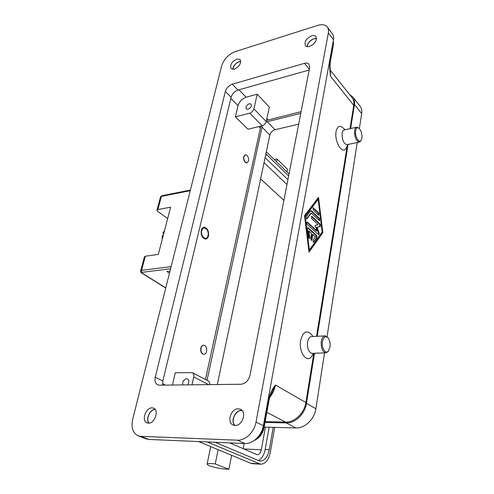 <?xml version="1.0" encoding="UTF-8"?>
<svg xmlns="http://www.w3.org/2000/svg" width="494" height="494" viewBox="0 0 494 494"><rect width="100%" height="100%" fill="white"/><g stroke="black" fill="none" stroke-linecap="round" stroke-linejoin="round"><path stroke-width="0.74" d="M208.06 235.552L207.603 236.799C205.59 241.053 200.317 235.743 201.694 230.766C202.911 227.58 204.652 227.191 206.912 229.587C208.091 231.39 208.474 233.378 208.06 235.552M207.931 236.015L207.418 237.398L205.523 239.077M163.298 235.261L162.217 235.724L162.23 239.349M203.621 227.357L206.85 229.494M201.231 230.42C201.787 228.395 202.806 227.339 204.3 227.265C207.554 228.228 208.962 231.106 208.511 235.891C207.968 237.935 206.937 238.997 205.424 239.077C202.169 238.108 200.774 235.224 201.231 230.42M249.285 103.734L251.02 104.018C251.884 106.08 250.884 107.84 248.019 109.285L246.308 109.007C245.432 106.945 246.426 105.191 249.285 103.734M182.78 384.919C182.372 381.646 183.644 379.583 186.59 378.731L187.541 378.929C189.27 380.275 189.295 382.257 187.603 384.863M235.082 425.458C230.328 421.456 235.237 410.137 241.48 410.588L242.159 410.638M232.958 69.358C233.409 65.893 235.49 63.349 239.189 61.738L240.806 61.515M307.2 46.658C307.651 43.095 309.886 40.465 313.906 38.779L316.524 38.594M316.531 38.458L313.925 38.662C309.868 40.36 307.583 43.015 307.077 46.634M311.683 35.79C313.542 35.247 314.937 35.463 315.864 36.439C317.241 40.329 315.147 43.657 309.59 46.43C307.774 46.942 306.41 46.726 305.496 45.788C304.076 41.928 306.138 38.594 311.683 35.79M241.98 410.434L241.517 410.409C235.249 409.958 230.198 421.197 234.804 425.439M238.324 408.816L240.405 409.279C247.049 411.811 242.387 426.081 235.058 425.451L233.168 425.044C226.406 422.549 231.001 408.303 238.324 408.816M152.09 407.853L153.535 408.143C159.395 410.051 154.752 423.722 148.373 423.154L147.064 422.895C141.123 420.993 145.724 407.377 152.09 407.853M240.806 61.398L239.213 61.627C235.471 63.257 233.347 65.832 232.841 69.358M236.817 59.027L240.103 59.459C241.498 63.133 239.59 66.357 234.366 69.135L231.149 68.709C229.71 65.06 231.6 61.836 236.817 59.027M222.621 468.862C213.908 467.472 208.727 465.941 207.072 464.267C207.196 463.403 209.919 463.292 215.242 463.946L228.889 469.281L222.621 468.862M252.842 463.718L250.816 463.298L218.132 449.701L215.242 463.946M286.977 171.961L287.502 169.288L277.128 159.093L276.578 161.81M206.628 351.333C206.109 353.303 205.158 354.303 203.769 354.334C201.552 353.648 200.638 351.598 201.033 348.171C201.552 346.214 202.503 345.22 203.88 345.189C206.097 345.868 207.017 347.918 206.628 351.333M203.855 354.34L203.534 354.346C201.317 353.661 200.403 351.605 200.799 348.184C201.299 346.282 202.213 345.287 203.547 345.195M328.615 350.721L327.874 351.796L325.577 352.858C322.267 351.549 320.841 347.708 321.285 341.342C321.983 337.717 323.348 335.895 325.367 335.864L327.75 337.427M322.446 341.613C323.65 336.729 325.571 335.531 328.201 338.013C329.819 340.366 330.418 343.355 329.992 346.986L328.368 351.024C325.54 354.63 321.273 347.943 322.446 341.613M312.504 353.34L311.893 353.364C308.534 352.074 307.089 348.282 307.564 341.99C308.287 338.409 309.676 336.599 311.733 336.568L324.731 335.901M313.462 353.309L311.553 356.687C306.459 363.423 298.438 351.722 300.673 340.391C303.007 331.721 306.564 329.708 311.344 334.339L312.961 336.507M243.9 156.678C243.666 160.13 244.654 162.211 246.87 162.927L248.568 161.025C248.797 157.586 247.803 155.505 245.592 154.795L243.9 156.678M247.006 162.915L246.648 162.971C244.437 162.26 243.449 160.179 243.678 156.728L245.228 154.85M358.835 128.125L356.983 127.119C355.785 127.168 354.995 128.267 354.612 130.416C354.414 136.715 355.933 140.605 359.169 142.093L360.639 141.284L361.151 140.327M361.874 138.203C362.195 134.275 361.342 131.052 359.305 128.526C357.502 127.014 356.273 127.736 355.624 130.688C354.606 136.091 358.922 143.803 361.046 140.475L361.874 138.203M356.273 127.279L344.565 129.891C343.342 129.947 342.533 131.04 342.132 133.17C341.91 139.407 343.447 143.254 346.739 144.711L347.424 144.569M346.949 146.564L345.998 148.509C342.188 154.715 334.129 141.204 336.081 131.528C337.334 126.26 339.625 125.031 342.953 127.841L345.152 129.761M265.173 421.629L285.612 422.086C294.56 422.543 304.384 413.095 305.879 402.517L313.807 353.296M316.537 336.321L347.177 146.101M349.987 128.681L353.747 105.308C354.229 102.085 353.611 99.479 351.901 97.485L330.251 70.148M304.532 215.699L318.519 197.316L322.829 232.643L309.003 252.218L304.532 215.699M274.071 159.358L277.128 159.093M231.618 455.307L228.889 469.281M273.219 427.341L269.286 449.682C267.643 457.203 264.531 461.026 259.949 461.137L215.125 442.272M258.146 460.599C261.641 459.05 263.981 455.345 265.167 449.484L269.137 427.23M287.922 179.643L265.093 157.635M265.883 153.9L288.644 175.92M229.796 442.902L257.251 454.739C259.227 454.696 260.585 453.047 261.314 449.793L265.402 427.131M286.971 184.528L264.037 162.656M218.132 449.701L198.576 441.562M266.322 151.794L289.021 173.962M274.695 427.384L270.342 452.195C268.625 460.075 265.377 464.07 260.591 464.187L207.202 441.932M243.128 448.706L244.11 443.513M283.908 200.336L260.61 178.921M163.65 233.921L162.89 233.119L163.965 232.699M221.67 65.826L132.695 419.258C130.984 427.631 132.824 433.152 138.215 435.819L140.771 436.319L237.404 440.185C245.351 440.741 254.367 432.022 256.022 422.098L328.362 32.913C328.8 30.381 328.399 28.356 327.151 26.83C325.101 24.626 321.995 24.138 317.833 25.379L235.095 51.666C228.413 54.377 223.943 59.095 221.67 65.826M225.35 91.421C226.518 87.901 228.821 85.487 232.254 84.184L304.477 63.343C306.428 62.818 307.916 63.071 308.941 64.103L309.664 67.505L249.952 375.452C248.482 380.738 245.493 383.677 240.992 384.258L159.445 385.184L157.679 384.832C155.301 383.517 154.499 380.998 155.252 377.274L225.35 91.421L231.112 97.244L162.853 380.954L162.779 385.147M145.965 438.826L148.787 439.432L244.956 443.55C252.86 444.125 261.777 435.523 263.37 425.704L333.475 39.724C333.901 37.204 333.493 35.185 332.24 33.654L327.528 27.343M155.097 409.335C149.88 409.372 145.366 419.344 148.885 423.136M309.176 70.031L237.966 90.081C234.545 91.359 232.26 93.749 231.112 97.244M149.089 423.111C145.427 419.455 150.009 409.341 155.215 409.489M301.099 111.669L266.488 120.394M260.813 126.094L205.43 379.472M246.136 97.207L257.189 94.187L269.347 107.087L266.241 121.567L253.897 108.865C253.231 110.989 251.847 112.422 249.766 113.157L235.41 116.856L238.046 105.642C239.38 101.498 242.079 98.689 246.136 97.207L238.979 89.797M332.863 43.071L329.862 61.108C329.405 65.764 329.683 70.883 330.69 76.459L330.418 71.71M329.862 61.108L330.19 62.51M271.367 393.687L275.43 385.024C272.324 388.834 269.977 393.792 268.39 399.905L263.45 427.143C262.45 432.046 260.066 435.936 256.3 438.82M318.167 199.366L305.255 216.372L309.38 250.038L322.144 232.013L318.167 199.366L317.63 199.453L304.705 216.458L308.83 250.106L309.38 250.038M308.268 227.845L316.765 235.576L317.018 237.639L313.48 242.332L312.943 240.121L315.357 236.743L312.795 234.428L311.868 239.781L311.35 240.436L310.633 238.676L311.566 233.316L308.972 230.97L309.738 237.256L309.207 238.522L308.472 237.367L307.441 228.963L307.972 227.703L308.268 227.845L307.651 227.87M318.926 213.081L318.871 215.298L318.574 215.149L313.147 209.981L313.208 207.746L318.926 213.081L318.389 213.167L312.887 207.918M311.368 210.734L319.593 218.533L319.532 220.75L311.35 213.173L306.823 218.928L306.261 216.681L310.745 210.759L311.368 210.734L310.745 210.759M317.018 230.92L315.055 225.449L318.093 224.622L311.64 218.595L311.708 216.341L312.01 216.483L320.291 224.257L320.322 226.468L317.117 227.357L319.186 233.143L318.797 234.86L307.206 224.387C306.576 223.319 306.607 222.559 307.28 222.102L317.018 230.92L316.475 231.001L306.959 222.269M268.977 400.615L268.39 399.905M359.36 128.582L361.682 113.62C362.139 110.44 361.515 107.853 359.811 105.864L353.13 97.411M264.179 427.094L295.918 427.965C304.798 428.459 314.474 419.184 315.882 408.754L324.552 352.895M327.065 336.68L357.199 142.507M298.685 124.136L275.01 129.749C272.373 130.62 270.65 132.392 269.848 135.06L217.304 384.523M350.616 128.539L354.47 104.574C354.945 101.363 354.334 98.763 352.63 96.775L349.721 94.737M265.025 422.438L286.174 422.926C295.134 423.395 304.971 413.941 306.459 403.345L314.505 353.266M317.234 336.284L348.066 144.433M207.005 380.287L262.345 125.711M266.13 121.962L300.778 113.336M318.568 234.774L318.649 233.224L316.574 227.438L319.779 226.542L319.748 224.332L311.387 216.508M317.117 227.357L316.574 227.438M319.297 220.664L319.05 218.614L310.825 210.821M306.601 218.848L310.806 213.26L311.35 213.173M308.929 251.613L322.286 232.717L318.05 197.94M322.829 232.643L322.286 232.717M305.255 216.372L304.705 216.458M318.636 215.205L318.389 213.167M313.252 242.245L316.475 237.713L316.222 235.65L307.719 227.925M308.978 238.435L308.423 231.044L308.972 230.97M311.121 240.35L312.251 234.508L312.795 234.428M257.189 94.187L253.897 108.865M235.41 116.856L247.969 129.218L262.184 125.76C264.241 125.062 265.593 123.667 266.241 121.567M172.418 385.036L175.302 372.766L192.296 372.649L208.147 380.88C209.363 381.559 209.888 382.801 209.734 384.61M191.999 384.814L193.759 376.984C194.142 374.878 193.654 373.433 192.296 372.649M169.467 273.188L166.904 271.521L169.985 271.144M167.639 218.62L157.648 211.315L156.931 210.277L157.87 209.555L170.628 207.184L158.302 254.404L145.347 256.225L144.415 256.855L140.679 270.768M162.582 238.009L162.699 235.354M145.347 256.225L141.55 270.372L141.593 271.496L142.192 272.33L170.578 268.773M165.768 287.885L142.118 273.083L142.192 272.33M141.469 272.787L142.118 273.083M156.993 210.043L160.464 197.131L162.143 195.68M330.313 70.766L330.69 76.459L353.747 105.308M263.104 426.97L264.055 427.779M269.841 397.275C272.731 393.588 274.596 389.507 275.43 385.024L305.879 402.517M269.286 449.682L265.167 449.484M266.853 154.733L265.649 154.999M243.69 448.947L261.314 449.793M250.816 463.298L259.122 463.798M163.366 232.798L164.453 230.84M328.362 32.913L333.475 39.724M256.022 422.098L263.37 425.704M237.404 440.185L244.956 443.55M140.771 436.319L148.787 439.432M304.477 63.343L309.33 69.234M232.254 84.184L237.966 90.081M155.252 377.274L162.853 380.954M258.825 126.575L260.177 127.94M266.859 118.671L268.001 119.857M162.575 383.776L165.373 385.116M266.846 412.373L285.612 422.086M333.191 41.28L333.401 44.787M354.47 104.574L361.682 113.62M306.459 403.345L315.882 408.754M286.174 422.926L295.918 427.965M261.894 127.007L269.848 135.06M267.118 121.617L275.01 129.749M312.01 216.483L311.461 216.57M320.291 224.257L319.748 224.332M320.322 226.468L319.779 226.542M319.186 233.143L318.649 233.224M307.583 222.251L307.033 222.331M319.593 218.533L319.05 218.614M307.157 218.749L306.607 218.836M313.511 207.894L312.968 207.986M317.018 237.639L316.475 237.713M316.765 235.576L316.222 235.65M313.82 242.14L313.276 242.214M311.868 239.781L311.325 239.856M309.738 237.256L309.188 237.33M230.84 98.38L238.046 105.642M262.184 125.76L249.766 113.157M208.629 384.622L193.759 376.984M157.87 209.555L161.402 196.384L190.239 190.678M171.128 266.606L141.55 270.372L140.623 270.971C140.673 272.157 141.025 272.836 141.685 273.009L165.731 288.045M207.603 236.799L207.418 237.398M203.726 227.351L204.3 227.265M190.394 190.073L162.131 195.68M210.728 446.619L207.122 464.033M327.695 337.359L328.201 338.013M347.992 144.446L345.998 148.509M346.739 144.711L359.169 142.093M361.046 140.475L360.639 141.284M313.653 353.303L311.553 356.687M325.577 352.858L311.893 353.364M328.368 351.024L327.874 351.796M252.298 463.687L260.591 464.187M162.934 233.007L164.545 230.476M138.215 435.819L146.236 438.931M330.492 72.322L330.424 71.741M330.492 72.34L329.998 66.326L330.245 62.219L333.456 44.485L333.283 40.774M254.2 440.543C259.467 438.092 262.759 433.8 264.08 427.662L269.002 400.48C269.292 398.257 270.403 395.398 272.33 391.909L271.354 393.706M161.909 195.723L160.531 196.878M206.912 229.587L206.628 229.167"/></g></svg>
